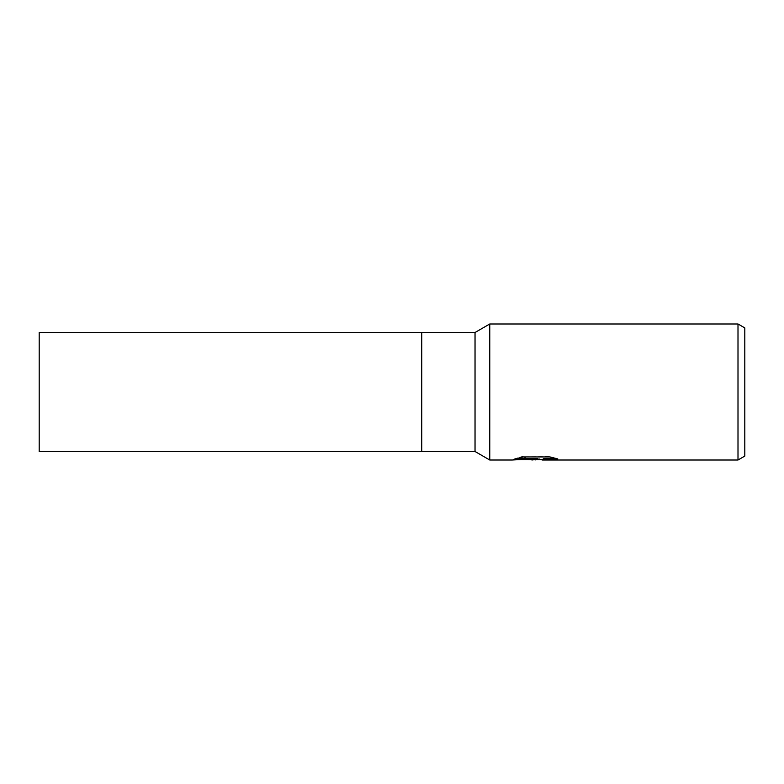 <?xml version="1.0" encoding="UTF-8"?>
<svg xmlns="http://www.w3.org/2000/svg" width="784" height="784" viewBox="0 0 784 784"><rect width="100%" height="100%" fill="white"/><g stroke="black" fill="none" stroke-linecap="round" stroke-linejoin="round"><path stroke-width="0.59" stroke-dasharray="3.92 2.94" d="M475.035 332.494L475.035 451.506M421.753 392L421.753 451.506L421.753 392M489.765 323.988L489.765 460.012M536.158 459.032L552.985 457.748L552.985 459.052L542.048 459.542M552.985 459.052L552.985 458.189L537.902 459.581M542.312 460.012L552.985 459.473M555.827 458.356L549.986 456.494L523.163 456.935M528.142 459.581L521.928 456.494L531.885 459.581M523.163 456.494L517.587 458.287M537.824 458.287L512.432 459.444L521.674 459.581M513.853 458.983L522.82 456.288M522.82 456.739L513.853 459.404M744.8 327.918L744.8 456.082M737.999 323.988L737.999 460.012M39.2 332.494L39.2 451.506M535.1 459.581L535.786 459.581"/><path stroke-width="1.18" d="M475.035 332.494L39.2 332.494L39.2 451.506L421.753 451.506L421.753 332.494L421.753 451.506L475.035 451.506L475.035 332.494L489.765 323.988L737.999 323.988L744.8 327.918L744.8 456.082L737.999 460.012L542.312 460.012L542.254 459.434L546.85 458.62L555.827 458.356M517.587 458.287L537.824 458.718L511.962 460.012L489.765 460.012L489.765 323.988M537.902 459.581L528.142 459.581M535.1 460.012L536.158 459.453L531.885 460.012M737.999 460.012L737.999 323.988M537.824 458.718L516.078 458.718L523.163 456.935L549.986 456.935L557.777 458.924L548.751 458.865L542.048 459.973M521.674 459.581L536.158 459.453M475.035 451.506L489.765 460.012M535.786 459.581L542.048 459.581"/></g></svg>
